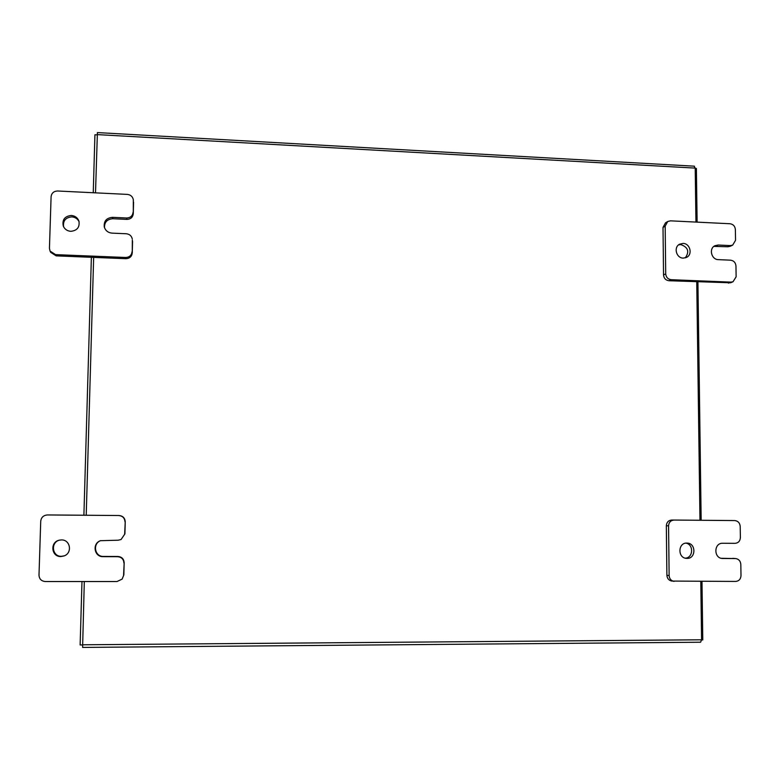 <?xml version="1.0" encoding="UTF-8"?>
<svg xmlns="http://www.w3.org/2000/svg" width="780" height="780" viewBox="0 0 780 780"><rect width="100%" height="100%" fill="white"/><g stroke="black" fill="none" stroke-linecap="round" stroke-linejoin="round"><path stroke-width="1.17" d="M694.122 166.276L695.214 168.1L695.945 222.085M696.745 281.853L699.972 520.27M700.791 581.432L701.581 639.785L700.606 642.223L82.602 647.419L84.308 581.519M86.219 515.249L93.659 257.39M95.511 192.845L97.403 132.581L694.395 166.179M695.214 168.373L696.384 168.441L697.115 222.134M697.925 281.902L701.161 520.279M701.99 581.432L702.78 639.932L701.581 639.941M82.485 644.953L80.135 644.972L81.978 581.519M83.899 515.229L91.377 257.293M93.249 192.738L94.926 134.764L97.188 134.891M63.599 226.795C62.848 220.818 65.579 217.513 71.789 216.879C75.192 217.172 77.63 218.8 79.121 221.764M71.282 215.455C75.026 215.816 77.571 217.678 78.916 221.062C79.911 227.195 77.201 230.617 70.795 231.328C67.236 231.016 64.74 229.281 63.297 226.122C62 219.804 64.662 216.245 71.282 215.455M132.561 241.322L132.259 252.964C131.791 256.571 129.675 258.482 125.911 258.697L56.179 255.869L50.661 252.33L50.047 251.072L55.595 254.631L56.179 255.869M132.346 240.025L132.259 252.964M50.047 251.072L49.442 248.293L51.09 196.716C51.597 193.079 53.761 191.178 57.593 191.002L127.345 194.395C130.64 194.795 132.629 196.57 133.322 199.7L133.282 213.72C132.815 217.308 130.708 219.2 126.955 219.385L112.788 218.741C107.123 219.2 104.364 222.163 104.491 227.662M125.911 258.697L125.668 257.478L55.595 254.631M133.585 202.137L133.282 213.72M133.38 200.665L133.322 199.7M125.668 257.478C129.451 257.273 131.576 255.352 132.044 251.726M132.268 238.924C131.528 235.852 129.538 234.127 126.292 233.756L112.047 233.132C108.069 232.723 105.485 230.675 104.286 226.99C103.711 221.13 106.441 217.912 112.476 217.337L126.711 217.99C130.484 217.796 132.61 215.894 133.078 212.287M678.59 244.881L680.813 244.608C688.116 247.201 689.617 251.628 685.298 257.878M683.056 243.418C690.154 243.38 692.913 254.621 686.478 257.429L683.241 258.112C676.221 258.16 673.374 247.104 679.653 244.179L683.056 243.418M730.343 245.583L732.693 245.105L730.246 246.285L727.906 246.753L730.343 245.583L718.195 245.027L715.006 245.69C708.611 248.44 711.35 259.701 718.409 259.642L730.577 260.179C733.795 260.656 735.589 262.577 735.959 265.96L736.135 276.783L733.015 281.765L730.558 282.779L668.977 280.732C665.71 280.264 663.897 278.323 663.536 274.921L663.01 227.419L665.506 222.817L667.69 221.53L665.174 226.151L663.01 227.419M663.536 274.921L665.71 273.858L665.174 226.151M728.471 283.14L730.918 282.126L671.18 279.698L668.977 280.732M667.69 221.53L670.488 220.838L729.992 223.743C733.21 224.23 734.994 226.151 735.374 229.515L735.55 240.289L732.693 245.105M665.71 273.858C666.081 277.28 667.904 279.221 671.18 279.698M730.918 282.126L733.015 281.765M727.906 246.753L713.875 246.402M64.379 555.818L61.454 556.316C52.026 556.715 50.359 542.217 59.582 540.101M61.386 539.926C70.356 539.545 72.647 553.03 64.106 555.925L60.879 556.54C51.236 556.94 49.793 542.012 59.29 540.169L61.386 539.926M100.669 540.628C92.332 543.553 94.692 556.832 103.477 556.442L118.004 556.481C121.826 556.871 123.883 558.958 124.166 562.75L123.844 574.918L122.138 579.101L123.844 574.918M124.166 562.75L123.581 575.231M122.138 579.101L117.049 581.519L45.289 581.529C41.369 581.149 39.273 579.023 39 575.172L40.726 521.206C41.203 517.481 43.349 515.404 47.171 514.956L119.087 515.521C122.909 515.921 124.956 518.008 125.239 521.771L124.917 533.881L121.076 539.526L124.917 533.881M125.239 521.771L124.663 533.988M48.028 514.937L119.087 515.521M124.985 521.83C124.693 518.037 122.635 515.941 118.804 515.541M123.903 562.994C123.62 559.192 121.553 557.096 117.712 556.706L118.004 556.481M121.076 539.526L118.151 540.208L100.484 540.696C91.933 543.475 94.175 557.057 103.116 556.657L117.712 556.706M686.049 543.133C693.908 544.576 693.225 557.924 685.259 558.168M686.819 543.085L687.209 543.104C696.218 543.27 696.033 558.812 687.014 558.402L686.41 558.373C677.508 557.944 677.927 542.646 686.819 543.085M671.746 520.036L734.75 520.572C738.007 520.962 739.82 522.902 740.2 526.373L740.386 537.596C740.113 541.086 738.348 542.997 735.072 543.338L722.68 543.27C713.846 542.831 713.505 558.109 722.348 558.49L735.725 558.568C738.797 559.114 740.493 561.044 740.815 564.35L741 575.63C740.727 579.15 738.962 581.081 735.676 581.432L671.726 581.071C668.782 580.398 667.173 578.477 666.89 575.289L666.334 525.779C666.627 522.268 668.431 520.358 671.746 520.036L732.283 520.533M666.89 575.289L669.133 575.582L668.567 525.837L666.334 525.779M673.998 520.075C670.673 520.396 668.86 522.317 668.567 525.837M669.133 575.582C669.406 578.779 671.024 580.72 673.988 581.392M721.266 558.304L735.725 558.568M695.214 168.1L97.198 134.599M82.485 644.787L701.581 639.785M112.788 218.741L112.476 217.337M126.955 219.385L126.711 217.99M715.806 246.197L718.195 245.027M735.316 558.548L732.8 558.334M721.802 558.422L722.904 558.509M700.606 642.223L82.602 647.419"/></g></svg>
